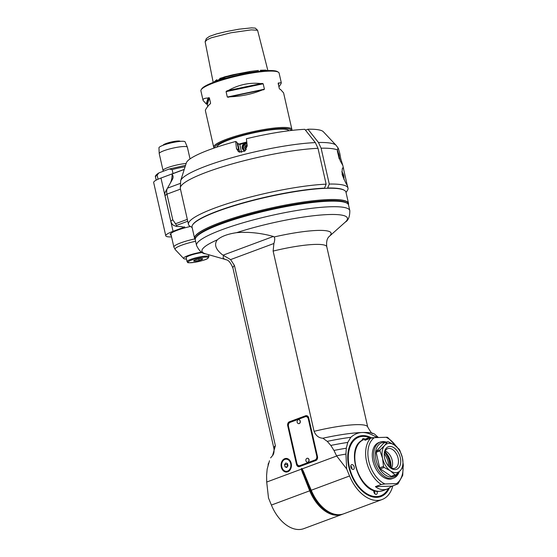 <?xml version="1.0" encoding="UTF-8"?>
<svg xmlns="http://www.w3.org/2000/svg" width="557" height="557" viewBox="0 0 557 557"><rect width="100%" height="100%" fill="white"/><g stroke="black" fill="none" stroke-linecap="round" stroke-linejoin="round"><path stroke-width="0.84" d="M343.384 168.242L347.241 185.223C346.336 184.346 344.651 180.823 342.186 174.654C341.97 169.022 342.374 166.884 343.384 168.242L343.056 167.977M323.777 188.391L324.501 188.127L326.137 184.172A81.795 13.145 167.2 0 0 237.31 200.652A81.795 13.145 167.2 0 0 188.461 224.367A81.795 13.145 167.2 0 0 190 226.212L192.137 227.514M346.036 192.555L347.401 190.452A81.795 13.145 167.2 0 0 347.993 188.12A81.795 13.145 167.2 0 0 329.271 184.068L327.634 188.022L326.973 188.266M326.137 184.172L317.991 148.308L315.339 142.599L304.818 129.321A70.572 11.342 -12.8 0 0 246.396 138.742L247.224 145.913L244.662 151.212L238.535 151.845L236.502 148.663L235.674 141.485L236.955 142.244L238.709 149.958L239.949 152.374M339.798 153.433L340.787 158.842L342.834 165.422L340.278 160.952L337.479 149.979L337.995 147.925L338.308 148.287L339.798 153.433M305.466 130.143L307.944 129.217L318.465 142.495L321.117 148.204L329.271 184.068M324.501 188.127A78.593 12.63 167.2 0 0 244.607 202.428A78.593 12.63 167.2 0 0 192.743 224.687M344.268 190.257A78.593 12.63 167.2 0 0 327.634 188.022M315.339 142.599A80.076 12.874 167.2 0 0 231.809 157.756A80.076 12.874 167.2 0 0 180.663 180.684L186.33 162.881A70.572 11.342 -12.8 0 1 235.674 141.485M307.944 129.217A70.572 11.342 -12.8 0 1 323.352 131.744L336.15 145.363A80.076 12.874 167.2 0 0 318.465 142.495M219.75 78.426L232.93 74.756L249.689 71.533L230.709 75.279L219.75 78.426M267.938 70.809L257.578 30.266L251.27 29.876L230.932 32.772L211.214 37.806L207.051 39.798L205.129 41.726L213.199 82.429M213.526 82.304L216.826 79.7L213.54 82.297M214.278 82.018L222.132 78.015L237.762 74.081L265.257 70.509L265.452 70.112L260.404 70.266L265.724 70.126L267.931 70.934M258.378 70.44L250.295 71.442L258.378 70.44M249.689 71.533L250.295 71.442M265.327 70.732L266.671 70.648M225.905 78.245L224.979 78.293C218.525 78.983 218.476 80.34 217 81.266M207.733 106.498L207.301 104.577L209.369 97.851L208.75 97.649A40.097 6.447 167.2 0 0 208.046 98.018C204.433 98.129 202.769 98.93 203.061 100.406L200.896 90.861A40.097 6.447 -12.8 0 1 201.181 89.719L201.787 88.786A39.296 6.315 -12.8 0 1 238.417 75.042A39.296 6.315 -12.8 0 1 277.4 71.609L278.34 72.187A40.097 6.447 -12.8 0 1 279.099 73.092L281.264 82.638C281.382 83.223 280.603 84.608 278.918 86.781M201.181 89.719A40.097 6.447 -12.8 0 1 238.57 75.689A40.097 6.447 -12.8 0 1 278.34 72.187M291.708 130.415A40.097 6.447 167.2 0 0 291.896 129.433A40.097 6.447 167.2 0 0 268.119 128.855A40.097 6.447 167.2 0 0 226.713 139.159A40.097 6.447 167.2 0 0 213.693 147.201A40.097 6.447 167.2 0 0 214.292 148.002M281.264 82.638L278.994 83.007A40.097 6.447 167.2 0 0 278.444 82.902L278.131 83.299L279.356 88.702L279.879 89.231A40.097 6.447 -12.8 0 1 280.436 89.336L283.59 92.873L291.896 129.433M278.208 83.654L278.444 82.902L278.131 83.299M209.369 97.851L210.602 103.254L210.184 103.978A40.097 6.447 -12.8 0 0 209.488 104.347C206.619 107.759 205.255 109.854 205.387 110.641L213.693 147.201M203.061 100.406L206.222 103.943A40.097 6.447 167.2 0 0 206.772 104.048L207.301 104.577M227.305 97.036L226.079 91.633L263.189 83.787L264.415 89.19L227.305 97.036L228.335 97.231A40.097 6.447 -12.8 0 1 229.665 96.841C241.453 96.382 252.363 94.077 262.396 89.914A40.097 6.447 -12.8 0 1 263.649 89.754L263.795 89.733M263.189 83.787L262.215 83.425A40.097 6.447 167.2 0 0 260.954 83.585C249.696 82.318 238.786 84.629 228.224 90.513A40.097 6.447 167.2 0 0 226.894 90.902L226.079 91.633M263.649 89.754L264.415 89.19M291.304 130.456A39.296 6.315 167.2 0 0 268.195 129.788A39.296 6.315 167.2 0 0 227.409 139.918A39.296 6.315 167.2 0 0 214.675 147.87M216.979 147.09A36.887 5.932 -12.8 0 1 251.66 133.311A36.887 5.932 -12.8 0 1 288.888 130.756M238.967 144.089A50.283 8.083 -12.8 0 1 246.779 142.021M246.8 142.251L239.754 144.555L237.776 143.393L239.573 151.901M237.4 144.179A61.75 9.929 -12.8 0 1 237.79 144.068M239.754 144.34L241.592 152.437M237.254 143.532A60.95 9.796 -12.8 0 1 237.776 143.393M245.01 150.933A4.01 3.899 120.4 0 1 242.211 148.051A4.01 3.899 120.4 0 1 246.904 143.163M245.54 150.439A3.37 3.279 120.4 0 1 245.435 143.901A3.37 3.279 120.4 0 1 246.988 143.88M247.016 144.089A3.37 3.279 -59.6 0 0 244.711 150.174M246.264 149.548L244.446 147.981L245.108 145.781L246.069 146.345L245.407 148.545L246.305 149.485M247.148 145.259L245.108 145.781M244.446 147.981L245.407 148.545M246.069 146.345L247.238 146.073M278.994 83.007L278.458 84.748M208.046 98.018L206.222 103.943M262.396 89.914L229.665 96.841M228.224 90.513L260.954 83.585M257.578 30.266L255.308 28.108L251.576 27.864L239.106 29.166L226.093 31.589L216.422 33.949L209.529 36.351L206.368 38.537L205.115 41.775M187.326 219.361L175.497 223.761L172.767 219.75L166.954 194.149A8.021 5.055 -110.4 0 1 167.469 188.175L165.311 191.998A4.811 3.036 -110.4 0 0 164.997 195.584L170.811 221.192A4.811 3.036 -110.4 0 0 174.09 225.564L176.492 226.427L182.069 226.692M181.714 226.588A20.853 13.145 69.6 0 1 182.647 227.026L184.736 226.964L173.067 231.301A22.454 3.607 167.2 0 0 165.777 235.806A22.454 3.607 167.2 0 0 171.34 236.906L171.57 236.899M176.492 226.427L176.541 225.404L187.751 221.233M171.215 235.353A21.653 3.481 -12.8 0 1 170.226 234.615A21.653 3.481 -12.8 0 1 190.41 226.462M165.311 191.998L170.017 183.65A20.853 13.145 69.6 0 0 172.113 174.271L172.322 173.895A0.801 0.508 -110.4 0 1 172.614 173.7L184.263 169.37L172.517 173.721M172.113 174.271C173.401 175.887 173.422 177.739 172.176 179.82L167.469 188.175L180.057 183.49M165.777 235.806L153.676 182.55A22.454 3.607 -12.8 0 1 160.966 178.045L172.405 173.784M156.204 180.127L155.514 177.084C154.832 176.207 155.953 174.821 158.877 172.914L169.224 169.008L172.12 169.579L173.018 173.533M158.877 172.914L157.137 175.156L158.056 179.222M190.034 158.912L187.382 147.229A14.433 2.319 167.2 0 0 187.361 147.166A14.433 2.319 167.2 0 0 183.803 146.519A14.433 2.319 167.2 0 0 168.228 149.332A14.433 2.319 167.2 0 0 159.218 153.558A14.433 2.319 167.2 0 0 159.225 153.621L163.062 170.498A14.433 2.319 -12.8 0 1 170.922 166.543A14.433 2.319 -12.8 0 1 186.135 163.48M187.361 147.166L185.126 141.882A13.424 2.158 167.2 0 0 181.819 141.283A13.424 2.158 167.2 0 0 167.33 143.894A13.424 2.158 167.2 0 0 158.954 147.828L159.218 153.558M175.497 223.761L176.541 225.404M201.578 252.14A13.904 2.235 167.2 0 0 183.678 258.559A13.904 2.235 167.2 0 0 186.47 259.061M208.499 254.667L208.952 256.659A11.231 1.803 167.2 0 0 202.295 256.498A11.231 1.803 167.2 0 0 190.703 259.388A11.231 1.803 167.2 0 0 187.055 261.637L186.177 257.78A11.231 1.803 -12.8 0 1 189.826 255.524A11.231 1.803 -12.8 0 1 202.254 252.523M201.55 258.671L202.47 259.214A4.63 0.745 -12.8 0 1 199.107 260.46A4.63 0.745 -12.8 0 1 194.811 261.177A4.63 0.745 -12.8 0 1 193.697 260.815A4.63 0.745 -12.8 0 1 193.892 260.634A4.63 0.745 -12.8 0 1 197.255 259.381A4.63 0.745 -12.8 0 1 201.55 258.671A4.63 0.745 -12.8 0 1 202.609 258.789A4.63 0.745 -12.8 0 1 202.47 259.214L199.107 260.46L198.779 259.033M194.602 260.244L194.811 261.177L193.892 260.634M199.107 260.46L194.811 261.177M164.67 144.723A9.622 1.546 -12.8 0 1 178.623 141.548M163.006 145.314L163.166 145.078A8.821 1.42 -12.8 0 1 171.389 141.993A8.821 1.42 -12.8 0 1 180.141 141.22L180.384 141.367M348.431 204.677A78.913 12.686 167.2 0 0 348.508 203.423A78.913 12.686 167.2 0 0 268.752 208.541A78.913 12.686 167.2 0 0 194.609 238.389A78.913 12.686 167.2 0 0 195.222 239.482M194.609 238.389L192.047 227.124A78.913 12.686 -12.8 0 1 266.19 197.269A78.913 12.686 -12.8 0 1 345.953 192.158L348.508 203.423M385.827 461.76A19.648 12.393 69.6 0 0 384.998 459.539M387.776 460.548A19.244 12.136 69.6 0 0 385.096 454.811M388.556 466.098A13.229 8.341 69.6 0 0 384.295 453.725M384.615 452.312A13.229 8.341 -110.4 0 1 389.635 467.058M390.652 467.713A14.391 9.072 69.6 0 0 384.762 451.88M390.861 467.817A13.145 8.292 69.6 0 0 384.852 451.664M391.564 468.124A10.423 6.573 69.6 0 0 391.585 458.355A10.423 6.573 69.6 0 0 385.179 450.975M384.239 454.129A10.423 6.573 -110.4 0 1 387.686 448.677A10.423 6.573 -110.4 0 1 397.482 456.162A10.423 6.573 -110.4 0 1 394.955 468.221A10.423 6.573 -110.4 0 1 393.604 468.486A10.423 6.573 -110.4 0 1 388.786 466.348M395.122 469.593A12.031 7.589 -110.4 0 1 389.155 466.738A12.031 7.589 -110.4 0 1 384.267 453.593A12.031 7.589 -110.4 0 1 392.086 446.811A12.031 7.589 -110.4 0 1 400.601 459.358A12.031 7.589 -110.4 0 1 395.122 469.593M387.47 441.764A17.239 10.875 69.6 0 1 388.292 441.736L394.558 445.154L399.146 449.207A17.239 10.875 69.6 0 1 399.794 450.244L402.398 457.701A15.234 9.608 69.6 0 0 394.558 445.154A15.234 9.608 69.6 0 0 384.65 445.475A15.234 9.608 69.6 0 0 382.575 458.334A15.234 9.608 69.6 0 0 390.422 470.881A15.234 9.608 69.6 0 0 400.33 470.561A15.234 9.608 69.6 0 0 402.398 457.701L403.324 465.777A17.239 10.875 69.6 0 1 403.15 466.843L400.33 470.561L395.825 474.898A17.239 10.875 69.6 0 1 395.004 474.926L391.181 476.353L380.327 468.876A17.239 10.875 -110.4 0 1 379.679 467.838L376.149 452.305A17.239 10.875 -110.4 0 1 376.316 451.24L383.648 443.184L387.47 441.764L384.65 445.475L380.146 449.819L376.316 451.24M380.146 449.819A17.239 10.875 69.6 0 0 379.971 450.885L382.575 458.334L383.501 466.418L379.679 467.838M376.149 452.305L379.971 450.885M383.501 466.418A17.239 10.875 69.6 0 0 384.149 467.455L390.422 470.881L395.004 474.926M380.327 468.876L384.149 467.455M395.825 474.898L392.003 476.326A17.239 10.875 -110.4 0 1 391.181 476.353M385.493 442.495A18.047 11.377 69.6 0 0 383.877 442.39A18.047 11.377 69.6 0 0 378.328 466.425A18.047 11.377 69.6 0 0 398.68 472.266M386.37 442.167A19.244 12.136 69.6 0 0 382.736 441.555A19.244 12.136 69.6 0 0 380.236 442.042A19.244 12.136 69.6 0 0 375.571 464.308A19.244 12.136 69.6 0 0 393.66 478.115A19.244 12.136 69.6 0 0 399.23 471.716M393.66 478.115L392.198 478.658A19.244 12.136 -110.4 0 1 374.116 464.851A19.244 12.136 -110.4 0 1 378.781 442.585L380.236 442.042M387.407 437.628C387.783 437.308 387.324 437.189 386.036 437.28L374.422 437.656A25.664 16.181 69.6 0 0 368.797 461.161A25.664 16.181 69.6 0 0 384.943 483.963L396.556 483.587C397.844 483.497 398.304 483.615 397.928 483.942L392.093 486.115L387.484 488.969C383.313 490.439 379.282 489.666 375.404 486.651L381.239 484.479L384.943 483.963M403.254 463.995L402.718 475.372L397.928 483.942M374.422 437.656L370.718 438.171L364.884 440.336L368.476 437.858L375.759 437.607M369.347 437.579A31.276 19.725 69.6 0 0 362.899 436.382A31.276 19.725 69.6 0 0 353.131 477.739A31.276 19.725 69.6 0 0 388.326 488.621M353.089 469.502A2.569 1.615 -110.4 0 1 350.924 467.344A2.569 1.615 -110.4 0 1 351.634 464.629A2.569 1.615 -110.4 0 1 354.043 466.474A2.569 1.615 -110.4 0 1 353.423 469.44A2.569 1.615 -110.4 0 1 353.089 469.502M376.998 491.267A2.569 1.615 -110.4 0 1 376.421 494.358A2.569 1.615 -110.4 0 1 376.086 494.421A2.569 1.615 -110.4 0 1 374.283 493.098A2.569 1.615 -110.4 0 1 373.858 490.501M362.196 440.378A2.569 1.615 -110.4 0 1 363.06 438.603A2.569 1.615 -110.4 0 1 364.751 439.243M347.805 454.811A31.679 19.975 -110.4 0 1 362.523 436.103A31.679 19.975 -110.4 0 1 369.563 437.524M388.514 488.538A31.679 19.975 -110.4 0 1 376.372 497.074A31.679 19.975 -110.4 0 1 360.762 489.645M389.329 488.113A32.076 20.226 -110.4 0 1 376.755 497.352A32.076 20.226 -110.4 0 1 360.852 489.735A32.076 20.226 -110.4 0 1 347.812 454.686A32.076 20.226 -110.4 0 1 370.509 437.342M392.845 485.836A35.286 22.252 69.6 0 1 382.039 499.552A35.286 22.252 69.6 0 1 349.566 475.984L346.67 468.931L345.939 454.08L346.301 448.211L347.763 442.425L350.771 437.322C354.356 434.209 358.109 432.608 362.022 432.517C365.921 432.357 370.342 433.694 375.279 436.535L376.525 437.586M330.378 235.151A55.331 8.891 167.2 0 0 274.162 236.962L273.383 236.453C260.565 232.944 248.304 231.677 236.586 232.673A74.582 11.989 -12.8 0 1 328.943 214.536A74.582 11.989 -12.8 0 1 345.222 222.159L328.727 236.899M274.162 236.962C274.984 238.166 274.886 240.346 273.891 243.493L273.125 251.082L314.078 431.341C315.91 435.734 318.841 438.032 322.872 438.22A53.73 8.634 -12.8 0 1 362.022 432.517A53.73 8.634 -12.8 0 1 372.668 433.262A53.73 8.634 -12.8 0 1 374.777 434.272L378.433 437.524M378.328 437.53A56.939 9.156 167.2 0 0 375.279 436.535M350.771 437.322A56.939 9.156 167.2 0 0 327.265 441.367L322.872 438.22M347.763 442.425A59.341 9.539 167.2 0 0 330.809 445.433L327.265 441.367M346.301 448.211A61.27 9.845 167.2 0 0 333.984 450.439L330.809 445.433M345.939 454.08A62.551 10.054 167.2 0 0 336.525 455.793L333.984 450.439M346.67 468.931L336.525 455.793M336.623 456.044L302.145 468.869L311.259 490.237L309.706 490.814A35.286 22.252 69.6 0 0 342.179 514.383A35.286 22.252 69.6 0 0 342.952 514.069M302.145 468.869A33.309 25.288 -91.8 0 0 301.894 468.493L301.24 468.743A33.309 25.288 -91.8 0 0 301.184 469.224L309.706 490.814L271.398 505.06L268.502 498.007L266.706 482.049L301.184 469.224M382.039 499.552L343.732 513.805A35.286 22.252 -110.4 0 1 321.661 506.313A35.286 22.252 -110.4 0 1 311.259 490.237L349.566 475.984M270.841 457.576L270.667 457.924A53.73 8.634 -12.8 0 1 270.841 457.576L272.533 455.633L275.388 445.739L234.434 265.48L230.605 259.59L223.879 255.663A55.331 8.891 167.2 0 0 225.912 259.618C225.327 260.314 228.704 257.78 232.937 268.098A48.118 7.735 -12.8 0 1 234.434 265.48M269.497 460.716L267.165 469.112L266.587 475.511L266.706 482.049M281.292 467.086A6.816 5.173 88.2 0 1 286.026 458.425A6.816 5.173 88.2 0 1 291.422 465.074A6.816 5.173 88.2 0 1 286.465 472.051A6.816 5.173 88.2 0 1 281.292 467.086M308.717 417.959L317.49 456.545A3.21 2.437 88.2 0 1 315.854 460.507L299.52 466.578A3.21 2.437 88.2 0 1 298.921 466.696A3.21 2.437 88.2 0 1 296.484 464.357L287.718 425.771A3.21 2.437 88.2 0 1 289.348 421.809L305.682 415.738A3.21 2.437 88.2 0 1 306.28 415.619A3.21 2.437 88.2 0 1 308.717 417.959M342.179 514.383L303.871 528.628A35.286 22.252 -110.4 0 1 271.398 505.06M268.453 463.243A56.939 9.156 167.2 0 0 268.425 463.368L268.063 464.991M225.912 259.618L205.672 253.86A74.582 11.989 -12.8 0 1 217.327 239.83C213.797 244.516 215.684 249.64 222.988 255.203L223.879 255.663M217.327 239.83C221.338 236.356 227.757 233.975 236.586 232.673M196.537 245.442L195.27 239.865A78.593 12.63 -12.8 0 1 195.841 237.623A78.593 12.63 -12.8 0 1 249.153 215.12A78.593 12.63 -12.8 0 1 329.076 201.188A78.593 12.63 -12.8 0 1 347.067 203.263A78.593 12.63 -12.8 0 1 348.55 205.039L349.817 210.616A78.593 12.63 167.2 0 0 330.343 206.765A78.593 12.63 167.2 0 0 244.516 222.354A78.593 12.63 167.2 0 0 196.537 245.442C199.134 250.894 202.177 253.7 205.672 253.86M195.841 237.623L196.44 236.697A77.785 12.505 -12.8 0 1 268.961 209.488A77.785 12.505 -12.8 0 1 346.127 202.692L347.067 203.263M348.222 204.301A78.593 12.63 167.2 0 0 348.195 203.493A78.593 12.63 167.2 0 0 298.482 202.832A78.593 12.63 167.2 0 0 215.656 224.401A78.593 12.63 167.2 0 0 194.922 238.319A78.593 12.63 167.2 0 0 195.249 239.057M287.315 471.626A6.816 5.173 -91.8 0 0 287.767 471.793M287.342 458.606A6.816 5.173 -91.8 0 0 286.904 458.801M284.536 464.67L285.741 463.013L287.454 463.584L287.962 465.812L286.758 467.469L285.045 466.898L284.536 464.67L287.147 464.58L287.551 464.023M287.551 466.369L287.147 464.58M287.224 466.822L285.045 466.898M306.545 415.626A3.21 2.437 -91.8 0 0 306.204 415.717L289.87 421.795A3.21 2.437 -91.8 0 0 288.241 425.75L297.006 464.343A3.21 2.437 -91.8 0 0 299.186 466.669M305.877 416.608L306.399 416.587A3.21 2.437 88.2 0 1 308.836 418.927L317.253 455.974A3.21 2.437 88.2 0 1 315.617 459.929L300.453 465.575A3.21 2.437 88.2 0 1 299.854 465.694L299.332 465.708A3.21 2.437 -91.8 0 0 299.931 465.589L315.095 459.95A3.21 2.437 -91.8 0 0 316.731 455.995L308.313 418.948A3.21 2.437 -91.8 0 0 305.877 416.608A3.21 2.437 -91.8 0 0 305.278 416.727L290.106 422.366A3.21 2.437 -91.8 0 0 288.477 426.321L296.895 463.368A3.21 2.437 -91.8 0 0 299.332 465.708M307.436 458.237A2.005 1.525 88.2 0 1 307.506 458.23A2.005 1.525 88.2 0 1 309.072 459.936A2.005 1.525 88.2 0 1 308.007 462.164A2.005 1.525 88.2 0 1 307.638 462.24A2.005 1.525 88.2 0 1 307.568 462.24M298.67 419.644A2.005 1.525 88.2 0 1 298.74 419.644A2.005 1.525 88.2 0 1 300.307 421.35A2.005 1.525 88.2 0 1 299.241 423.578A2.005 1.525 88.2 0 1 298.865 423.647A2.005 1.525 88.2 0 1 298.796 423.647M306.998 458.314A2.005 1.525 -91.8 0 0 306.489 458.648A2.249 2.249 0 0 0 306.594 461.892A2.005 1.525 -91.8 0 0 307.499 462.247A2.005 1.525 -91.8 0 0 307.875 462.171A2.005 1.525 -91.8 0 0 308.933 459.943A2.005 1.525 -91.8 0 0 307.367 458.237A2.005 1.525 -91.8 0 0 306.998 458.314M298.225 419.72A2.005 1.525 -91.8 0 0 297.717 420.055A2.249 2.249 0 0 0 297.821 423.299A2.005 1.525 -91.8 0 0 298.733 423.654A2.005 1.525 -91.8 0 0 299.102 423.578A2.005 1.525 -91.8 0 0 300.167 421.35A2.005 1.525 -91.8 0 0 298.601 419.644A2.005 1.525 -91.8 0 0 298.225 419.72M351.933 469.008A2.569 1.615 69.6 0 0 350.785 465.931M374.931 493.92A2.569 1.615 69.6 0 0 373.789 490.849M375.404 486.651L392.093 486.115M180.663 180.684L180.315 188.503A81.795 13.145 -12.8 0 1 229.164 164.788A81.795 13.145 -12.8 0 1 317.991 148.308M321.117 148.204A81.795 13.145 -12.8 0 1 337.479 149.979M238.709 149.958L236.502 148.663M337.326 151.191A8.021 6.092 88.2 0 1 339.102 158.668M341.866 171.793A8.021 6.092 88.2 0 1 343.878 179.187M223.761 77.124L226.267 76.413M224.979 78.293A28.936 4.651 167.2 0 0 219.869 80.083M208.75 97.649L206.772 104.048M262.215 83.425L226.894 90.902M164.997 195.584L166.954 194.149L180.454 189.122M172.322 173.895L184.235 169.467M170.017 183.65L172.176 179.82M173.067 231.301L160.966 178.045M172.12 169.579A23.255 3.739 -12.8 0 1 185.098 166.759M155.514 177.084A23.255 3.739 -12.8 0 1 157.137 175.156M172.767 219.75L170.811 221.192M194.804 238.911A20.853 3.349 167.2 0 0 173.881 247.092L175.19 249.543A20.205 3.245 -12.8 0 1 195.591 241.272M191.399 260.14A10.423 1.678 167.2 0 0 195.006 262.256A10.423 1.678 167.2 0 0 208.137 257.369A10.423 1.678 167.2 0 0 191.399 260.14M396.556 483.587A25.664 16.181 69.6 0 0 403.08 466.954M396.208 446.387A25.664 16.181 69.6 0 0 386.036 437.28M370.718 438.171A27.265 17.197 69.6 0 0 366.59 461.628A27.265 17.197 69.6 0 0 381.239 484.479M387.484 488.969L383.028 490.626A27.265 17.197 -110.4 0 1 379.484 491.316A27.265 17.197 -110.4 0 1 355.784 465.645A27.265 17.197 -110.4 0 1 364.013 439.522L368.476 437.858M273.125 251.082A48.118 7.735 -12.8 0 1 326.778 246.779C325.817 238.326 329.194 236.885 328.846 236.746M372.675 433.262C372.431 434.397 370.781 432.323 367.731 427.038A48.118 7.735 167.2 0 0 314.078 431.341M301.24 468.743A19.864 12.526 -110.4 0 1 303.196 472.691L303.955 472.447M321.521 506.174A34.673 21.862 -110.4 0 1 321.382 506.034A34.673 21.862 -110.4 0 1 311.168 490.237L303.857 472.447A19.864 12.526 69.6 0 0 301.894 468.493M302.402 473.025L303.196 472.691L310.507 490.48A34.673 21.862 69.6 0 0 335.613 514.417M275.388 445.739A48.118 7.735 167.2 0 0 273.891 448.357C274.302 451.699 273.849 454.122 272.533 455.633M230.605 259.59L273.891 243.493M273.383 236.453L222.988 255.203M281.793 466.968A6.412 4.874 -91.8 0 0 286.667 471.647A6.412 4.874 -91.8 0 0 291.325 465.074A6.412 4.874 -91.8 0 0 286.249 458.822A6.412 4.874 -91.8 0 0 281.793 466.968M281.814 466.891A6.092 4.63 -91.8 0 0 289.619 469.495A6.092 4.63 -91.8 0 0 287.308 459.337A6.092 4.63 -91.8 0 0 281.814 466.891M305.682 415.738L306.204 415.717M297.006 464.343L296.484 464.357M287.718 425.771L288.241 425.75M289.87 421.795L289.348 421.809M308.313 418.948L308.836 418.927M317.253 455.974L316.731 455.995M315.095 459.95L315.617 459.929M300.453 465.575L299.931 465.589M180.315 188.503L188.461 224.367M342.834 165.415L343.683 169.14M347.394 185.488L347.993 188.12M336.15 145.363L338.308 148.287M337.34 150.996L339.262 159.003M341.866 171.605L344.052 179.535M249.633 71.916L249.55 71.554M226.859 76.643L226.776 76.281M169.224 169.008L185.544 165.338M163.124 171.25L163.062 170.498M170.804 233.522L173.881 247.092M183.678 258.559L175.19 249.543M187.055 261.637C188.677 262.312 184.632 263.322 194.748 262.312C201.878 260.864 206.174 259.604 207.636 258.525L208.952 256.659M397.287 447.32L387.651 437.384M364.013 439.522C344.01 445.628 358.388 493.405 379.185 491.378L383.028 490.626M367.731 427.038L326.778 246.779M273.891 448.357L232.937 268.098M349.817 210.616C349.831 216.652 348.299 220.502 345.222 222.159M287.788 458.773L286.249 458.822C282.691 459.588 281.174 462.296 281.71 466.954C282.552 469.962 284.202 471.528 286.667 471.647L288.206 471.598"/></g></svg>
